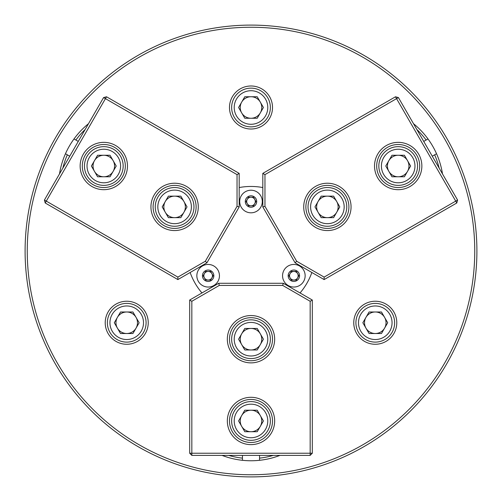 <?xml version="1.0" encoding="UTF-8"?>
<svg xmlns="http://www.w3.org/2000/svg" width="502" height="502" viewBox="0 0 502 502"><rect width="100%" height="100%" fill="white"/><g stroke="black" fill="none" stroke-linecap="round" stroke-linejoin="round"><path stroke-width="0.75" d="M396.787 322.748A21.517 21.517 0 0 0 375.276 301.238A21.517 21.517 0 0 0 353.759 322.748A21.517 21.517 0 0 0 375.276 344.265A21.517 21.517 0 0 0 396.787 322.748M148.241 322.748A21.517 21.517 0 0 0 126.724 301.238A21.517 21.517 0 0 0 105.213 322.748A21.517 21.517 0 0 0 126.724 344.265A21.517 21.517 0 0 0 148.241 322.748M272.517 107.497A21.517 21.517 0 0 0 251 85.986A21.517 21.517 0 0 0 229.483 107.497A21.517 21.517 0 0 0 251 129.014A21.517 21.517 0 0 0 272.517 107.497M27.252 251A223.748 223.748 0 0 0 251 474.748A223.748 223.748 0 0 0 474.748 251A223.748 223.748 0 0 0 251 27.252A223.748 223.748 0 0 0 27.252 251M25.1 251A225.9 225.9 0 0 0 251 476.9A225.9 225.9 0 0 0 476.9 251A225.9 225.9 0 0 0 251 25.1A225.9 225.9 0 0 0 25.1 251M190.145 272.498A64.545 64.545 0 0 0 201.955 292.955M300.045 292.955A64.545 64.545 0 0 0 311.855 272.498M262.81 187.547A64.545 64.545 0 0 0 239.19 187.547M274.663 420.965A23.663 23.663 0 0 1 251 444.628A23.663 23.663 0 0 1 227.337 420.965A23.663 23.663 0 0 1 251 397.295A23.663 23.663 0 0 1 274.663 420.965M229.483 420.965A21.517 21.517 0 0 0 251 442.475A21.517 21.517 0 0 0 272.517 420.965A21.517 21.517 0 0 0 251 399.448A21.517 21.517 0 0 0 229.483 420.965M274.663 339.208A23.663 23.663 0 0 1 251 362.877A23.663 23.663 0 0 1 227.337 339.208A23.663 23.663 0 0 1 251 315.545A23.663 23.663 0 0 1 274.663 339.208M229.483 339.208A21.517 21.517 0 0 0 251 360.725A21.517 21.517 0 0 0 272.517 339.208A21.517 21.517 0 0 0 251 317.697A21.517 21.517 0 0 0 229.483 339.208M312.313 300.039L312.313 453.237L310.167 453.237L310.167 301.282L282.695 285.425L219.305 285.425L191.833 301.282L191.833 453.237L310.167 453.237L310.167 455.383L191.833 455.383L189.687 453.237L189.687 300.039L218.728 283.272L283.272 283.272L312.313 300.039L310.167 301.282M283.272 283.272L282.695 285.425M219.305 285.425L218.728 283.272M191.833 301.282L189.687 300.039M191.833 455.383L191.833 453.237L189.687 453.237M310.167 455.383L312.313 453.237M259.54 455.383L259.54 460.309A80.678 80.678 0 0 1 222.035 455.383M242.46 455.383L242.46 460.309M279.965 455.383A80.678 80.678 0 0 1 259.54 460.309M228.717 455.383A78.525 78.525 0 0 0 242.46 458.144M259.54 458.144A78.525 78.525 0 0 0 273.283 455.383M289.554 275.742A4.305 4.305 0 0 1 297.579 273.59A4.305 4.305 0 0 1 293.852 280.047A4.305 4.305 0 0 1 289.554 275.742M293.852 264.447A11.295 11.295 0 0 0 282.557 275.742A11.295 11.295 0 0 0 293.852 287.037A11.295 11.295 0 0 0 305.147 275.742A11.295 11.295 0 0 0 293.852 264.447A11.295 11.295 0 0 1 305.147 275.742A11.295 11.295 0 0 1 293.852 287.037M296.337 271.438L298.822 275.742L296.337 280.047L291.367 280.047L288.882 275.742L291.367 271.438L296.337 271.438M261.755 420.965A10.755 10.755 0 0 1 241.682 426.342A10.755 10.755 0 0 1 251 410.203A10.755 10.755 0 0 1 261.755 420.965M267.779 420.965A16.779 16.779 0 0 0 251 404.179A16.779 16.779 0 0 0 234.221 420.965A16.779 16.779 0 0 0 251 437.744A16.779 16.779 0 0 0 267.779 420.965M231.635 420.965A19.365 19.365 0 0 1 251 401.6A19.365 19.365 0 0 1 270.365 420.965A19.365 19.365 0 0 1 251 440.323A19.365 19.365 0 0 1 231.635 420.965M244.788 431.72L257.212 431.72L263.418 420.965L257.212 410.203L244.788 410.203L238.582 420.965L244.788 431.72M261.755 339.208A10.755 10.755 0 0 1 241.682 344.585A10.755 10.755 0 0 1 251 328.452A10.755 10.755 0 0 1 261.755 339.208M267.779 339.208A16.779 16.779 0 0 0 251 322.428A16.779 16.779 0 0 0 234.221 339.208A16.779 16.779 0 0 0 251 355.987A16.779 16.779 0 0 0 267.779 339.208M231.635 339.208A19.365 19.365 0 0 1 251 319.843A19.365 19.365 0 0 1 270.365 339.208A19.365 19.365 0 0 1 251 358.572A19.365 19.365 0 0 1 231.635 339.208M244.788 349.963L257.212 349.963L263.418 339.208L257.212 328.452L244.788 328.452L238.582 339.208L244.788 349.963M364.515 322.748A10.755 10.755 0 0 1 384.588 317.371A10.755 10.755 0 0 1 375.276 333.51A10.755 10.755 0 0 1 364.515 322.748M358.491 322.748A16.779 16.779 0 0 0 375.276 339.534A16.779 16.779 0 0 0 392.056 322.748A16.779 16.779 0 0 0 375.276 305.969A16.779 16.779 0 0 0 358.491 322.748M394.635 322.748A19.365 19.365 0 0 1 375.276 342.113A19.365 19.365 0 0 1 355.912 322.748A19.365 19.365 0 0 1 375.276 303.39A19.365 19.365 0 0 1 394.635 322.748M381.489 311.993L369.064 311.993L362.852 322.748L369.064 333.51L381.489 333.51L387.695 322.748L381.489 311.993M256.378 116.815A10.755 10.755 0 0 1 241.682 102.119A10.755 10.755 0 0 1 260.318 102.119A10.755 10.755 0 0 1 256.378 116.815M259.39 122.03A16.779 16.779 0 0 0 265.533 99.107A16.779 16.779 0 0 0 242.61 92.964A16.779 16.779 0 0 0 236.467 115.893A16.779 16.779 0 0 0 259.39 122.03M241.318 90.73A19.365 19.365 0 0 1 267.767 97.821A19.365 19.365 0 0 1 260.682 124.27A19.365 19.365 0 0 1 234.233 117.179A19.365 19.365 0 0 1 241.318 90.73M238.582 107.497L244.788 118.259L257.212 118.259L263.418 107.497L257.212 96.742L244.788 96.742L238.582 107.497M132.101 313.436A10.755 10.755 0 0 1 126.724 333.51A10.755 10.755 0 0 1 117.412 317.371A10.755 10.755 0 0 1 132.101 313.436M135.113 308.215A16.779 16.779 0 0 0 112.191 314.359A16.779 16.779 0 0 0 118.334 337.281A16.779 16.779 0 0 0 141.257 331.138A16.779 16.779 0 0 0 135.113 308.215M117.041 339.521A19.365 19.365 0 0 1 109.957 313.066A19.365 19.365 0 0 1 136.406 305.982A19.365 19.365 0 0 1 143.497 332.431A19.365 19.365 0 0 1 117.041 339.521M132.936 333.51L139.148 322.748L132.936 311.993L120.511 311.993L114.305 322.748L120.511 333.51L132.936 333.51M386.358 145.524A23.663 23.663 0 0 1 418.687 154.183A23.663 23.663 0 0 1 410.027 186.512A23.663 23.663 0 0 1 377.699 177.852A23.663 23.663 0 0 1 386.358 145.524M408.948 184.648A21.517 21.517 0 0 0 416.823 155.262A21.517 21.517 0 0 0 387.437 147.387A21.517 21.517 0 0 0 379.562 176.773A21.517 21.517 0 0 0 408.948 184.648M315.557 186.399A23.663 23.663 0 0 1 347.886 195.065A23.663 23.663 0 0 1 339.226 227.393A23.663 23.663 0 0 1 306.898 218.728A23.663 23.663 0 0 1 315.557 186.399M338.147 225.53A21.517 21.517 0 0 0 346.022 196.138A21.517 21.517 0 0 0 316.637 188.263A21.517 21.517 0 0 0 308.761 217.655A21.517 21.517 0 0 0 338.147 225.53M262.81 173.378L395.482 96.779L396.555 98.643L264.962 174.621L264.962 206.341L296.657 261.235L324.129 277.098L455.722 201.12L396.555 98.643L398.419 97.57L457.586 200.047L456.795 202.984L324.129 279.583L295.082 262.81L262.81 206.918L262.81 173.378L264.962 174.621M262.81 206.918L264.962 206.341M296.657 261.235L295.082 262.81M324.129 277.098L324.129 279.583M457.586 200.047L455.722 201.12L456.795 202.984M398.419 97.57L395.482 96.779M91.973 186.512A23.663 23.663 0 0 1 83.313 154.183A23.663 23.663 0 0 1 115.642 145.524A23.663 23.663 0 0 1 124.301 177.852A23.663 23.663 0 0 1 91.973 186.512M114.563 147.387A21.517 21.517 0 0 0 85.177 155.262A21.517 21.517 0 0 0 93.052 184.648A21.517 21.517 0 0 0 122.438 176.773A21.517 21.517 0 0 0 114.563 147.387M162.773 227.393A23.663 23.663 0 0 1 154.114 195.065A23.663 23.663 0 0 1 186.443 186.399A23.663 23.663 0 0 1 195.102 218.728A23.663 23.663 0 0 1 162.773 227.393M185.363 188.263A21.517 21.517 0 0 0 155.978 196.138A21.517 21.517 0 0 0 163.853 225.53A21.517 21.517 0 0 0 193.239 217.655A21.517 21.517 0 0 0 185.363 188.263M177.871 279.583L45.205 202.984L46.278 201.12L177.871 277.098L205.343 261.235L237.038 206.341L237.038 174.621L105.445 98.643L46.278 201.12L44.414 200.047L103.581 97.57L106.518 96.779L239.19 173.378L239.19 206.918L206.918 262.81L177.871 279.583L177.871 277.098M206.918 262.81L205.343 261.235M237.038 206.341L239.19 206.918M237.038 174.621L239.19 173.378M103.581 97.57L105.445 98.643L106.518 96.779M44.414 200.047L45.205 202.984M423.732 141.413L427.999 138.947A80.678 80.678 0 0 1 442.488 173.893M432.272 156.204L436.539 153.744M413.522 123.724A80.678 80.678 0 0 1 427.999 138.947M439.143 168.101A78.525 78.525 0 0 0 434.663 154.823M426.123 140.027A78.525 78.525 0 0 0 416.861 129.51M69.728 156.204L65.461 153.744A80.678 80.678 0 0 1 88.477 123.724M78.268 141.413L74.001 138.947M59.512 173.893A80.678 80.678 0 0 1 65.461 153.744M85.139 129.51A78.525 78.525 0 0 0 75.877 140.027M67.337 154.823A78.525 78.525 0 0 0 62.857 168.101M253.152 205.243A4.305 4.305 0 0 1 247.273 199.363A4.305 4.305 0 0 1 254.727 199.363A4.305 4.305 0 0 1 253.152 205.243M241.217 207.163A11.295 11.295 0 0 0 256.647 211.298A11.295 11.295 0 0 0 260.783 195.868A11.295 11.295 0 0 0 245.352 191.733A11.295 11.295 0 0 0 241.217 207.163A11.295 11.295 0 0 1 245.352 191.733A11.295 11.295 0 0 1 260.783 195.868M246.03 201.515L248.515 197.217L253.485 197.217L255.97 201.515L253.485 205.82L248.515 205.82L246.03 201.515M210.3 272.015A4.305 4.305 0 0 1 208.148 280.047A4.305 4.305 0 0 1 204.421 273.59A4.305 4.305 0 0 1 210.3 272.015M217.931 281.39A11.295 11.295 0 0 0 213.796 265.96A11.295 11.295 0 0 0 198.365 270.095A11.295 11.295 0 0 0 202.501 285.525A11.295 11.295 0 0 0 217.931 281.39A11.295 11.295 0 0 1 202.501 285.525A11.295 11.295 0 0 1 198.365 270.095M210.633 280.047L205.663 280.047L203.178 275.742L205.663 271.438L210.633 271.438L213.118 275.742L210.633 280.047M392.815 156.706A10.755 10.755 0 0 1 407.511 171.395A10.755 10.755 0 0 1 388.874 171.395A10.755 10.755 0 0 1 392.815 156.706M389.803 151.485A16.779 16.779 0 0 0 383.66 174.407A16.779 16.779 0 0 0 406.582 180.551A16.779 16.779 0 0 0 412.726 157.628A16.779 16.779 0 0 0 389.803 151.485M407.875 182.784A19.365 19.365 0 0 1 381.426 175.7A19.365 19.365 0 0 1 388.51 149.251A19.365 19.365 0 0 1 414.959 156.335A19.365 19.365 0 0 1 407.875 182.784M410.611 166.018L404.405 155.262L391.98 155.262L385.768 166.018L391.98 176.773L404.405 176.773L410.611 166.018M98.43 175.336A10.755 10.755 0 0 1 103.807 155.262A10.755 10.755 0 0 1 113.126 171.395A10.755 10.755 0 0 1 98.43 175.336M95.418 180.551A16.779 16.779 0 0 0 118.34 174.407A16.779 16.779 0 0 0 112.197 151.485A16.779 16.779 0 0 0 89.274 157.628A16.779 16.779 0 0 0 95.418 180.551M113.49 149.251A19.365 19.365 0 0 1 120.574 175.7A19.365 19.365 0 0 1 94.125 182.784A19.365 19.365 0 0 1 87.041 156.335A19.365 19.365 0 0 1 113.49 149.251M97.595 155.262L91.389 166.018L97.595 176.773L110.02 176.773L116.232 166.018L110.02 155.262L97.595 155.262M322.014 197.581A10.755 10.755 0 0 1 336.704 212.277A10.755 10.755 0 0 1 318.073 212.277A10.755 10.755 0 0 1 322.014 197.581M319.002 192.36A16.779 16.779 0 0 0 312.859 215.289A16.779 16.779 0 0 0 335.782 221.426A16.779 16.779 0 0 0 341.925 198.503A16.779 16.779 0 0 0 319.002 192.36M337.074 223.666A19.365 19.365 0 0 1 310.625 216.575A19.365 19.365 0 0 1 317.71 190.126A19.365 19.365 0 0 1 344.159 197.217A19.365 19.365 0 0 1 337.074 223.666M339.81 206.893L333.604 196.138L321.18 196.138L314.967 206.893L321.18 217.655L333.604 217.655L339.81 206.893M169.23 216.211A10.755 10.755 0 0 1 174.608 196.138A10.755 10.755 0 0 1 183.927 212.277A10.755 10.755 0 0 1 169.23 216.211M166.218 221.426A16.779 16.779 0 0 0 189.141 215.289A16.779 16.779 0 0 0 182.998 192.36A16.779 16.779 0 0 0 160.075 198.503A16.779 16.779 0 0 0 166.218 221.426M184.29 190.126A19.365 19.365 0 0 1 191.375 216.575A19.365 19.365 0 0 1 164.926 223.666A19.365 19.365 0 0 1 157.841 197.217A19.365 19.365 0 0 1 184.29 190.126M168.396 196.138L162.19 206.893L168.396 217.655L180.82 217.655L187.033 206.893L180.82 196.138L168.396 196.138M293.852 270.038A5.704 5.704 0 0 0 288.154 275.742A5.704 5.704 0 0 0 293.852 281.44A5.704 5.704 0 0 0 299.556 275.742A5.704 5.704 0 0 0 293.852 270.038M246.062 204.37A5.704 5.704 0 0 0 253.849 206.454A5.704 5.704 0 0 0 255.938 198.666A5.704 5.704 0 0 0 248.151 196.577A5.704 5.704 0 0 0 246.062 204.37M213.086 278.591A5.704 5.704 0 0 0 210.997 270.804A5.704 5.704 0 0 0 203.21 272.893A5.704 5.704 0 0 0 205.293 280.681A5.704 5.704 0 0 0 213.086 278.591"/></g></svg>
